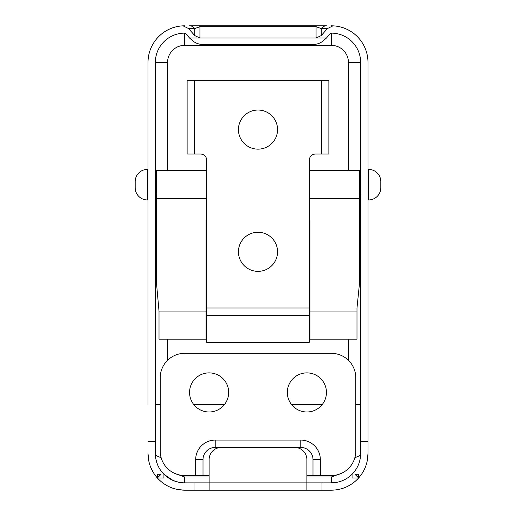 <?xml version="1.0" encoding="UTF-8"?>
<svg xmlns="http://www.w3.org/2000/svg" width="516" height="516" viewBox="0 0 516 516"><rect width="100%" height="100%" fill="white"/><g stroke="black" fill="none" stroke-linecap="round" stroke-linejoin="round"><path stroke-width="0.77" d="M209.115 411.987A19.556 19.556 0 0 1 189.559 392.431A19.556 19.556 0 0 1 209.115 372.881A19.556 19.556 0 0 1 228.672 392.431A19.556 19.556 0 0 1 209.115 411.987M306.885 411.987A19.556 19.556 0 0 1 287.328 392.431A19.556 19.556 0 0 1 306.885 372.881A19.556 19.556 0 0 1 326.441 392.431A19.556 19.556 0 0 1 306.885 411.987M148.008 174.898L147.402 174.898L147.402 194.448L148.008 194.448M147.402 199.95L147.402 169.396A12.223 12.223 0 0 0 135.179 181.619L135.179 187.727A12.223 12.223 0 0 0 147.402 199.95M368.598 174.898L367.992 174.898M368.598 194.448L367.992 194.448M380.821 187.727L380.821 181.619A12.223 12.223 0 0 0 368.598 169.396L368.598 199.95A12.223 12.223 0 0 0 380.821 187.727L380.821 181.619M360.658 174.898L359.433 174.898M360.658 194.448L359.433 194.448M206.671 170.622L156.567 170.622L156.567 283.948L159.012 311.084L206.058 311.084L206.058 220.629M309.329 170.622L359.433 170.622L359.433 283.948L356.988 308.007L356.988 339.186L309.942 339.186L309.942 220.629M206.058 311.084L206.058 339.186L159.012 339.186L159.012 311.084M309.942 315.353L206.058 315.353M206.671 334.91L206.058 334.91M258 271.358A19.556 19.556 0 0 1 238.444 251.802A19.556 19.556 0 0 1 258 232.252A19.556 19.556 0 0 1 277.556 251.802A19.556 19.556 0 0 1 258 271.358M258 149.15A19.556 19.556 0 0 1 238.444 129.593A19.556 19.556 0 0 1 258 110.037A19.556 19.556 0 0 1 277.556 129.593A19.556 19.556 0 0 1 258 149.15M328.879 154.039L315.437 154.039A6.108 6.108 0 0 0 309.329 160.147L309.329 342.237L206.671 342.237L206.671 160.147A6.108 6.108 0 0 0 200.563 154.039L187.121 154.039L187.121 80.709L328.879 80.709L328.879 154.039L328.879 80.709M309.942 334.91L309.329 334.91M156.567 174.898L155.342 174.898M156.567 194.448L155.342 194.448M306.885 490.2L306.885 482.866L321.99 482.866L321.99 490.2L209.115 490.2L209.115 459.646A12.223 12.223 0 0 1 221.338 447.424L294.662 447.424A12.223 12.223 0 0 1 306.885 459.646L306.885 482.866L194.01 482.866L194.01 490.2L184.676 490.2C173.834 489.987 164.727 485.917 157.348 477.977C151.246 470.973 148.131 462.826 148.008 453.538L148.763 460.93M187.121 92.932L187.121 141.816M185.263 33.134L184.676 33.134L185.263 33.134L189.559 38.023L199.931 38.023L194.745 35.578L188.585 28.573L183.038 25.839A36.662 36.662 0 0 0 148.008 62.462L148.008 404.654M194.01 482.866L184.676 482.866C176.627 482.737 169.712 479.874 163.933 474.275C158.335 468.496 155.471 461.581 155.342 453.538L155.342 441.315L148.008 441.315M155.342 441.315L155.342 62.462A29.328 29.328 0 0 1 184.676 33.134L184.676 45.356L331.324 45.356A17.112 17.112 0 0 1 348.435 62.462L348.435 170.622M354.905 457.524A12.223 4.702 180 0 0 360.658 453.538L360.658 441.315L367.992 441.315L367.992 62.462A36.662 36.662 0 0 0 332.962 25.839L327.415 28.573L321.255 35.578L316.069 38.023L316.069 26.684L321.255 28.573A7.334 6.624 -90 0 1 326.441 25.8L189.559 25.8A7.334 6.624 90 0 1 194.745 28.573L188.585 28.573M199.931 25.8L316.069 25.8L316.069 26.684L199.931 26.684L199.931 25.8L189.559 25.8M326.441 25.8L316.069 25.8M189.559 38.023L192.597 40.693A14.667 12.9 180 0 0 202.969 44.473L313.031 44.473A14.667 12.9 180 0 0 323.403 40.693L326.441 38.023L199.931 38.023L199.931 26.684L194.745 28.573L194.745 35.578M326.441 38.023L330.737 33.134L331.324 33.134L330.737 33.134M360.658 441.315L360.658 62.462A29.328 29.328 0 0 0 331.324 33.134L331.324 45.356M183.038 25.839L184.676 25.8M331.324 25.8L332.962 25.839M150.756 467.464L154.052 473.701M177.465 489.484L184.676 490.2M155.877 459.111L157.348 464.187M160.257 469.786L163.611 473.952M164.004 474.346L173.131 480.499M173.357 480.596L178.826 482.279M157.348 477.977L161.05 474.275L157.348 474.275L157.348 477.977L163.933 477.977L163.933 474.275M209.115 490.2L194.01 490.2M321.99 490.2L331.324 490.2C342.166 489.987 351.273 485.917 358.652 477.977L352.067 477.977L352.067 474.275C357.665 468.496 360.529 461.581 360.658 453.538M321.99 482.866L331.324 482.866L337.161 482.279M367.992 441.315L367.992 453.538C367.869 462.826 364.754 470.973 358.652 477.977L358.652 474.275L354.95 474.275L358.652 477.977M367.327 460.466L367.992 453.538M341.508 473.314L331.324 476.99L331.324 482.866C339.373 482.737 346.288 479.874 352.067 474.275M209.115 476.99L184.676 476.99L174.505 473.32M161.095 457.524A12.223 4.702 0 0 1 155.342 453.538M221.338 447.424L215.224 447.424A12.223 12.223 0 0 0 203.007 459.646L203.007 475.533L209.115 475.533M306.885 475.533L312.993 475.533L312.993 459.646A12.223 12.223 0 0 0 300.776 447.424L294.662 447.424M195.674 475.533L195.674 459.646A19.556 19.556 0 0 1 215.224 440.096L215.224 447.424A12.223 12.223 0 0 0 203.007 459.646L203.007 475.533L184.676 475.533A24.439 24.439 0 0 1 160.231 451.094L160.231 377.764A24.439 24.439 0 0 1 184.676 353.325L331.324 353.325A24.439 24.439 0 0 1 355.769 377.764L355.769 451.094A24.439 24.439 0 0 1 331.324 475.533L312.993 475.533M215.224 440.096L300.776 440.096A19.556 19.556 0 0 1 320.326 459.646A19.556 19.556 0 0 0 300.776 440.096A19.556 19.556 0 0 1 320.326 459.646L320.326 475.533M321.552 154.039L321.552 80.709M194.448 80.709L194.448 154.039M206.671 308.02L309.329 308.02M167.565 170.622L167.565 62.462A17.112 17.112 0 0 1 184.676 45.356M167.565 360.31L167.565 339.186M322.145 404.654L291.617 404.654M224.383 404.654L193.855 404.654M348.435 339.186L348.435 360.31M331.324 476.99L306.885 476.99M184.676 482.866L184.676 476.99M348.435 62.462L360.658 62.462M355.769 404.654L360.658 404.654M160.231 404.654L155.342 404.654M167.565 62.462L155.342 62.462M327.415 28.573L321.255 28.573L321.255 35.578M215.224 447.424L300.776 447.424A12.223 12.223 0 0 1 312.993 459.646L320.326 459.646M195.674 459.646L203.007 459.646M300.776 440.096L300.776 447.424M156.567 198.731L206.671 198.731M309.329 198.731L359.433 198.731M309.942 311.077L356.988 311.077"/></g></svg>

